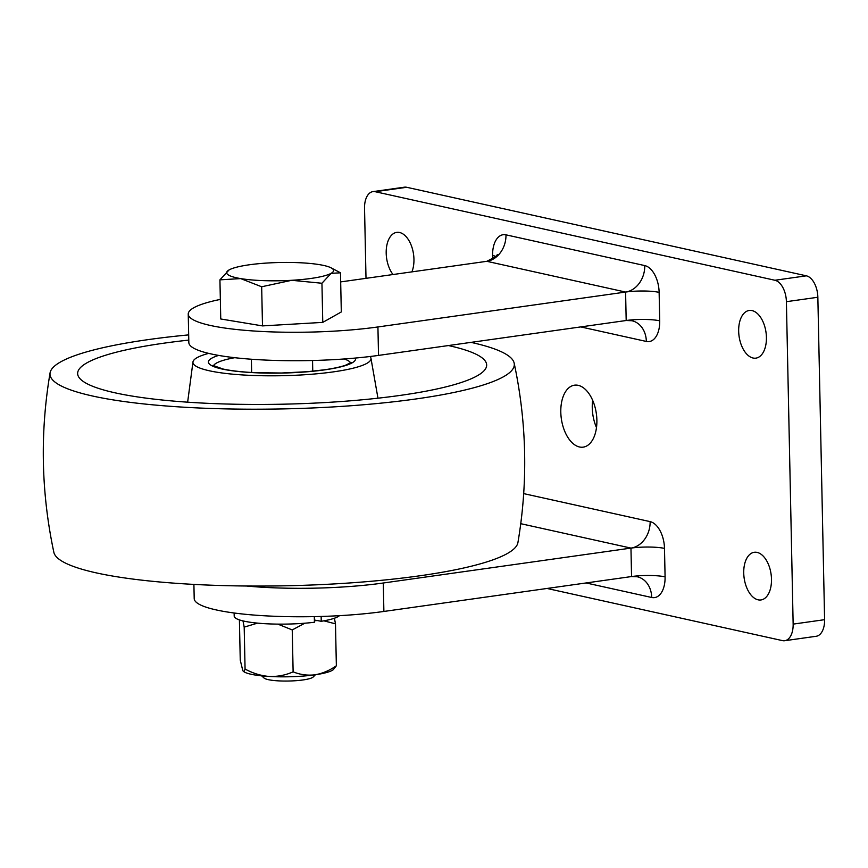 <?xml version="1.0" encoding="UTF-8"?>
<svg xmlns="http://www.w3.org/2000/svg" width="868" height="868" viewBox="0 0 868 868"><rect width="100%" height="100%" fill="white"/><g stroke="black" fill="none" stroke-linecap="round" stroke-linejoin="round"><path stroke-width="1.3" d="M596.88 420.166A31.281 17.686 -98 0 0 574.475 385.186A31.281 17.686 -98 0 0 560.804 412.17A31.281 17.686 -98 0 0 583.209 447.139A31.281 17.686 -98 0 0 596.88 420.166M592.649 400.3A31.281 17.686 -98 0 0 592.258 407.732A31.281 17.686 -98 0 0 596.49 427.599M738.668 331.229A24.065 13.606 82 0 1 749.192 310.473A24.065 13.606 82 0 1 766.422 337.381A24.065 13.606 82 0 1 755.909 358.137A24.065 13.606 82 0 1 738.668 331.229M393.02 274.538A24.065 13.606 82 0 1 386.195 253.131A24.065 13.606 82 0 1 396.719 232.374A24.065 13.606 82 0 1 413.949 259.282A24.065 13.606 82 0 1 411.909 271.868M743.735 573.043A24.065 13.606 82 0 1 754.259 552.287A24.065 13.606 82 0 1 771.489 579.195A24.065 13.606 82 0 1 760.976 599.951A24.065 13.606 82 0 1 743.735 573.043M406.691 187.282L375.236 191.709A19.248 10.883 -98 0 0 372.958 191.611L404.401 187.184A19.248 10.883 82 0 1 406.691 187.282L806.35 275.829A19.248 10.883 82 0 1 817.851 297.257L786.397 301.684L793.146 624.114L824.6 619.676A19.248 10.883 82 0 1 816.18 636.277L784.737 640.714A19.248 10.883 -98 0 0 793.146 624.114M786.397 301.684A19.248 10.883 -98 0 0 774.896 280.255L806.35 275.829M375.236 191.709L774.896 280.255M372.958 191.611A19.248 10.883 -98 0 0 364.538 208.222L366.003 278.335M784.737 640.714A19.248 10.883 -98 0 1 782.448 640.617L547.046 588.461M523.697 493.621L650.121 521.625A24.065 13.606 -98 0 1 664.487 548.402A24.065 4.112 178.8 0 0 630.96 548.099L383.298 583.003L383.884 611.452L631.557 576.547L630.96 548.099L520.767 523.686M383.884 611.452A120.326 20.539 178.8 0 1 259.348 615.455A120.326 20.539 178.8 0 1 194.204 598.595L193.9 584.414M383.298 583.003A120.326 20.539 178.8 0 1 246.469 586.009M505.979 234.837L644.75 265.586A24.065 19.421 -77.5 0 1 625.589 292.06L377.927 326.954A120.326 20.539 178.8 0 1 253.391 330.968A120.326 20.539 178.8 0 1 188.237 314.108L188.833 342.556A120.326 20.539 -1.2 0 0 253.988 359.417A120.326 20.539 -1.2 0 0 378.524 355.403L626.186 320.509L625.589 292.06L486.829 261.311A24.065 19.421 102.5 0 0 505.979 234.837A24.065 13.606 -98 0 0 492.601 255.474L492.688 259.293M340.679 281.905L486.829 261.311L496.062 256.516L497.321 254.595L497.038 256.364M188.237 314.108A120.326 20.539 178.8 0 1 220.342 299.406M817.851 297.257L824.6 619.676M188.681 334.885A232.212 39.635 -1.2 0 0 50.084 372.839C39.917 432.893 41.176 492.72 53.849 552.298A232.212 39.635 -1.2 0 0 96.196 572.858A232.212 39.635 -1.2 0 0 352.853 582.732A232.212 39.635 -1.2 0 0 517.925 542.576C528.091 482.521 526.833 422.694 514.16 363.117A232.212 39.635 -1.2 0 0 471.812 342.556A232.212 39.635 -1.2 0 0 471.009 342.372M50.084 372.839A232.212 39.635 -1.2 0 0 92.496 396.003A232.212 39.635 -1.2 0 0 356.423 405.334A232.212 39.635 -1.2 0 0 514.16 363.117M188.79 340.104A204.555 34.915 -1.2 0 0 77.643 373.565A204.555 34.915 -1.2 0 0 115.075 392.824A204.555 34.915 -1.2 0 0 344.379 401.287A204.555 34.915 -1.2 0 0 486.666 364.994A204.555 34.915 -1.2 0 0 449.233 345.735A204.555 34.915 -1.2 0 0 448.42 345.562M208.656 353.374A89.046 15.201 -1.2 0 0 192.967 361.978A89.046 15.201 -1.2 0 0 209.242 370.755A89.046 15.201 -1.2 0 0 310.169 374.358A89.046 15.201 -1.2 0 0 370.951 358.245A89.046 15.201 -1.2 0 0 370.05 356.509M261.713 675.868L264.024 678.016A24.966 4.264 -1.2 0 0 294.013 680.816A24.966 4.264 -1.2 0 0 313.196 676.986L315.409 674.74M340.484 272.812L331.066 267.821A53.49 9.136 178.8 0 1 331.12 273.333L340.484 272.812L341.308 311.948L322.766 322.386L321.941 283.25L331.12 273.333A53.49 9.136 -1.2 0 1 291.713 280.299L321.941 283.25M261.669 286.765L291.713 280.299A53.49 9.136 178.8 0 1 240.696 278.595L261.669 286.765L262.494 325.901L220.754 318.979L219.929 279.843L240.696 278.595A53.49 9.136 178.8 0 1 229.043 269.959A53.49 9.136 178.8 0 1 229.098 269.915L229.043 269.959M322.766 322.386L262.494 325.901M331.066 267.821A53.49 9.136 178.8 0 0 319.511 264.653A53.49 9.136 178.8 0 0 268.505 262.95A53.49 9.136 178.8 0 0 229.098 269.915L219.929 279.843M314.39 620.023L321.236 621.293A53.122 9.071 -1.2 0 0 339.442 615.672M234.132 612.992L234.197 616.117A53.122 9.071 -1.2 0 0 261.116 623.43A53.122 9.071 -1.2 0 0 314.433 622.247L314.314 616.627M321.138 616.454L321.236 621.293M317.189 620.544L314.4 620.772A45.841 7.823 -1.2 0 0 316.592 620.436M333.366 669.597A45.841 7.823 178.8 0 1 314.867 674.816A45.841 7.823 178.8 0 1 269.221 676.454A45.841 7.823 178.8 0 1 243.561 671.474L242.79 670.606C243.615 671.951 244.375 671.42 245.069 669.033C252.772 673.275 260.823 675.76 269.221 676.454C277.565 676.747 285.529 675.206 293.124 671.843C300.1 674.686 307.348 675.673 314.867 674.816C322.408 673.546 329.569 670.519 336.361 665.756L333.366 669.597M323.894 620.837L335.482 623.842L336.361 665.756M335.482 623.842L334.419 618.233M239.405 619.904L240.252 660.125L242.79 670.606M242.997 620.913L244.19 627.119L245.069 669.033M277.847 624.125L292.245 629.929L293.124 671.843M244.19 627.119L257.536 623.126M292.245 629.929L304.842 623.213M580.746 326.911L646.345 341.45A24.065 13.606 -98 0 0 659.723 320.813A24.065 4.112 -1.2 0 0 626.186 320.509A24.065 19.421 102.5 0 1 631.893 320.726L626.186 320.509M659.723 320.813L659.127 292.364A24.065 13.606 -98 0 0 644.75 265.586M664.487 548.402L665.083 576.851A24.065 13.606 -98 0 1 651.705 597.488L586.106 582.96M377.927 326.954L378.524 355.403M495.997 256.592A24.065 4.112 -1.2 0 0 492.601 255.474M659.127 292.364A24.065 4.112 -1.2 0 0 625.589 292.06M646.345 341.45A24.065 19.421 102.5 0 0 631.893 320.726M637.253 576.764L631.557 576.547A24.065 19.421 -77.5 0 1 637.253 576.764A24.065 19.421 -77.5 0 1 651.705 597.488M631.557 576.547A24.065 4.112 178.8 0 1 665.083 576.851M630.96 548.099A24.065 19.421 102.5 0 0 650.121 521.625M355.327 358.061A73.585 12.564 178.8 0 1 306.86 371.819A73.585 12.564 178.8 0 1 221.872 368.976A73.585 12.564 178.8 0 1 218.617 355.413M350.618 362.943A68.767 11.74 -1.2 0 0 344.238 358.972M234.751 357.692A68.767 11.74 -1.2 0 0 213.485 365.819M370.951 358.245L377.96 398.184M192.967 361.978L187.64 402.177M351.182 362.488L345.301 365.33C340.332 367.001 333.377 368.499 324.458 369.79L307.467 371.688L281.406 373.012L255.659 372.697C242.118 372.046 231.235 370.82 223.011 369.019L212.91 365.385M312.762 371.2L312.545 360.502M251.655 372.481L251.373 359.233"/></g></svg>
